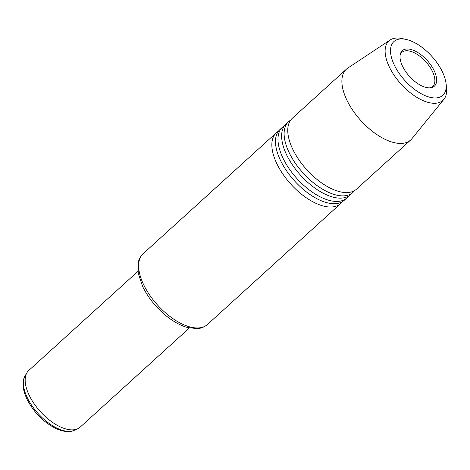 <?xml version="1.0" encoding="UTF-8"?>
<svg xmlns="http://www.w3.org/2000/svg" width="470" height="470" viewBox="0 0 470 470"><rect width="100%" height="100%" fill="white"/><g stroke="black" fill="none" stroke-linecap="round" stroke-linejoin="round"><path stroke-width="0.7" d="M402.496 66.147A23.911 11.92 -132.2 0 1 400.264 54.391A23.911 11.92 -132.2 0 1 427.177 60.419A23.911 11.92 -132.2 0 1 430.585 87.784A23.911 11.92 -132.2 0 1 402.496 66.147M400.123 55.184A22.954 11.439 -132.2 0 1 401.862 52.399A22.954 11.439 -132.2 0 1 425.761 61.705A22.954 11.439 -132.2 0 1 432.717 86.386A22.954 11.439 -132.2 0 1 429.78 87.849M446.042 83.437L446.5 87.244A40.156 20.016 -132.2 0 1 443.933 99.282A40.156 20.016 -132.2 0 1 417.43 97.701A40.156 20.016 -132.2 0 1 389.266 66.822A40.156 20.016 -132.2 0 1 390.106 39.997A40.156 20.016 -132.2 0 1 402.338 38.599L406.086 39.427A36.325 18.107 47.8 0 0 392.098 59.625A36.325 18.107 47.8 0 0 424.586 95.41A36.325 18.107 47.8 0 0 446.042 83.437A36.325 18.107 47.8 0 0 442.446 71.898A36.325 18.107 47.8 0 0 406.086 39.427M390.106 39.997L347.823 68.062A47.817 23.835 47.8 0 0 346.396 69.178A47.817 23.835 47.8 0 0 346.825 100.01A47.817 23.835 47.8 0 0 378.973 135.936A47.817 23.835 47.8 0 0 410.68 139.984A47.817 23.835 47.8 0 0 411.92 138.668L443.933 99.282M410.68 139.984L356.56 189.116A47.817 23.835 -132.2 0 1 324.852 185.068A47.817 23.835 -132.2 0 1 292.704 149.143A47.817 23.835 -132.2 0 1 292.275 118.311L346.396 69.178M290.63 120.15A47.817 23.835 47.8 0 0 288.633 121.613A47.817 23.835 47.8 0 0 289.062 152.45A47.817 23.835 47.8 0 0 321.216 188.376A47.817 23.835 47.8 0 0 352.917 192.418A47.817 23.835 47.8 0 0 354.568 190.579M352.917 192.418L350.42 194.686A47.817 23.835 -132.2 0 1 318.719 190.644A47.817 23.835 -132.2 0 1 286.565 154.718A47.817 23.835 -132.2 0 1 286.142 123.88L288.633 121.613M284.491 125.725A47.817 23.835 47.8 0 0 282.499 127.188A47.817 23.835 47.8 0 0 282.928 158.026A47.817 23.835 47.8 0 0 315.076 193.946A47.817 23.835 47.8 0 0 346.784 197.993A47.817 23.835 47.8 0 0 348.429 196.149M346.784 197.993L344.287 200.261A47.817 23.835 -132.2 0 1 312.579 196.213A47.817 23.835 -132.2 0 1 280.431 160.288A47.817 23.835 -132.2 0 1 280.002 129.456L282.499 127.188M278.352 131.294A47.817 23.835 47.8 0 0 276.36 132.763A47.817 23.835 47.8 0 0 276.789 163.595A47.817 23.835 47.8 0 0 308.937 199.521A47.817 23.835 47.8 0 0 340.644 203.563A47.817 23.835 47.8 0 0 342.295 201.724M189.381 327.984L80.2 427.107A38.252 19.07 -132.2 0 1 77.72 428.74A38.252 19.07 -132.2 0 1 29.117 395.129A38.252 19.07 -132.2 0 1 26.907 372.775A38.252 19.07 -132.2 0 1 28.776 370.46L137.951 271.337M143.573 284.544A47.817 23.835 -132.2 0 1 143.144 253.706C138.762 258.118 138.256 262.366 138.057 263.511L138.25 273.346L142.657 286.553C147.891 297.252 155.394 306.74 165.17 315.023C172.643 321.227 180.057 325.381 187.412 327.496L197.177 328.63C198.34 328.542 202.617 328.448 207.429 324.512A47.817 23.835 -132.2 0 1 175.721 320.47A47.817 23.835 -132.2 0 1 143.573 284.544M27.236 397.591A37.165 18.53 -132.2 0 1 25.092 375.871C24.123 377.334 22.184 381.358 23.559 389.366L24.74 393.772L26.872 399.012C33.887 412.619 43.804 422.571 56.611 428.875L60.883 430.473C68.72 432.617 72.909 431.072 74.46 430.25A37.165 18.53 -132.2 0 1 27.236 397.591M276.36 132.763L143.144 253.706M340.644 203.563L207.429 324.512M74.46 430.25L77.72 428.74M25.092 375.871L26.907 372.775"/></g></svg>

